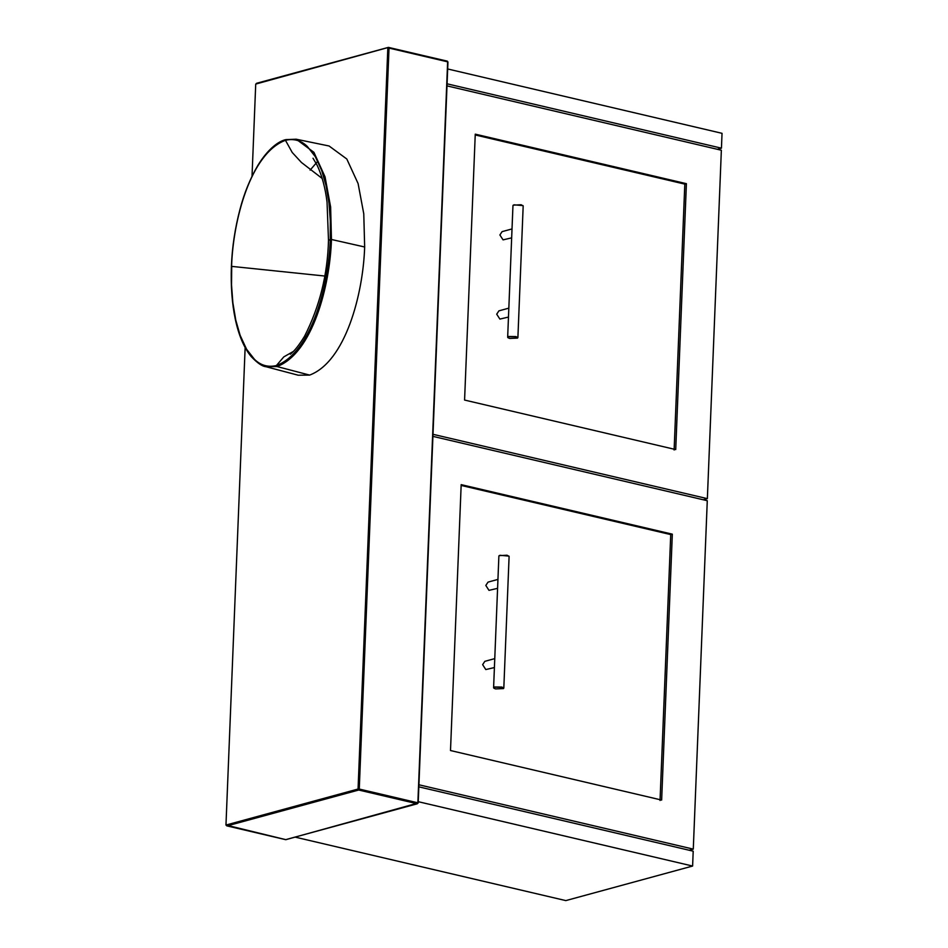 <?xml version="1.0" encoding="UTF-8"?>
<svg xmlns="http://www.w3.org/2000/svg" width="948" height="948" viewBox="0 0 948 948"><rect width="100%" height="100%" fill="white"/><g stroke="black" fill="none" stroke-linecap="round" stroke-linejoin="round"><path stroke-width="1.42" d="M447.136 61.158L447.764 62.13L447.136 61.158L388.526 47.4L389.024 48.087L387.827 48.075L358.06 789.044L359.256 789.056L389.024 48.087L447.634 61.833L417.867 802.814L359.256 789.056L358.7 790.028L358.06 789.044L225.968 825.056L227.129 825.886L358.7 790.028L417.31 803.774L285.739 839.632L225.968 825.056L245.141 347.478M252.026 176.209L255.723 84.076L388.526 47.4L389.024 48.087M310.115 170.142L317.781 161.207M324.69 276.022L231.585 266.376C232.983 220.564 250.462 153.327 285.455 140.304L292.233 152.486L301.44 162.475L322.213 178.497M231.703 266.672L231.513 284.874L232.853 302.661L235.779 320.14L240.105 335.26L246.551 349.196L254.479 359.339C260.7 365.418 268.011 367.492 276.401 365.549L283.796 356.898L293.359 351.447M313.018 158.245L317.165 165.296C322.024 175.653 325.318 187.953 327.048 202.173L328.494 240.365L330.26 239.477L330.331 220.979L329.003 203.204L326.076 185.713L321.751 170.604L315.317 156.669L307.377 146.513C301.156 140.434 293.844 138.361 285.455 140.304L286.142 139.605L285.455 140.304L286.142 139.605L296.214 139.214L313.918 152.32L325.046 176.838L330.627 207.019L331.456 239.489L330.26 239.477C328.873 285.289 311.406 352.526 276.401 365.549L277.017 366.556L309.629 375.088L298.229 375.218L265.831 366.686L277.017 366.556C312.615 353.213 330.034 285.466 331.456 239.489L364.66 246.99L363.771 213.833L358.095 183.557L346.802 159.003L329.075 145.992L296.238 139.226M309.629 375.088C345.309 361.721 363.131 294.413 364.66 246.99M447.669 68.967L722.032 133.324L721.44 148.172L717.328 149.286M447.077 83.815L721.44 148.172M418.838 786.84L693.201 851.185L692.609 866.045L565.814 900.6L295.195 837.131M418.246 801.688L692.609 866.045M703.262 499.774L707.362 498.648L721.357 150.234L446.994 85.877M432.999 434.303L707.362 498.648M675.723 449.577L686.399 183.675L475.256 134.154L464.579 400.056L675.723 449.577M674.123 450.016L684.812 184.113L686.399 183.675M684.812 184.113L475.232 134.96M418.921 784.778L693.284 849.124L689.184 850.249M693.284 849.124L707.279 500.71L432.916 436.364M461.178 484.641L450.501 750.532L661.645 800.065L672.322 534.162L461.178 484.641M672.322 534.162L670.734 534.589L461.155 485.435M660.045 800.491L670.734 534.589M509.692 338.448L507.986 337.725L508.91 336.694L515.854 336.765L517.537 338.104L509.692 338.448M513.235 205.159L521.151 204.744L523.178 205.953L517.892 337.642L515.961 336.576L508.78 336.504L507.915 337.642M507.666 337.239L512.963 205.538L514.077 204.815L523.023 205.621M512.027 228.93L502.096 231.632L499.892 234.962L503.056 239.868L511.659 237.865M508.839 308.147L498.921 310.849L496.705 314.179L499.88 319.085L508.484 317.07M495.614 688.923L493.908 688.201L494.832 687.182L501.776 687.241L503.459 688.58L495.614 688.923M499.158 555.635L507.073 555.22L509.1 556.429L503.815 688.118L501.883 687.051L494.702 686.98L493.837 688.118M493.6 687.715L498.885 556.026L499.999 555.291L508.946 556.109M497.949 579.406L488.03 582.119L485.814 585.437L488.978 590.355L497.582 588.341M494.761 658.623L484.843 661.325L482.639 664.655L485.803 669.561L494.406 667.558M417.867 802.814L417.31 803.774M388.526 47.4L387.827 48.075M285.798 839.691L418.186 802.992L447.954 62.011L447.29 61.146L388.265 47.412L256.493 83.317M285.786 839.691L226.762 825.85M296.214 139.214L285.893 139.617C279.044 141.003 268.403 148.315 258.034 165.106C250.225 178.402 244.217 193.131 239.998 209.295C234.962 228.468 232.094 247.547 231.395 266.495C230.032 304.474 236.55 338.886 251.173 356.543C257.311 362.989 262.193 366.366 265.831 366.686M290.337 354.197L290.313 354.22C294.271 351.258 299.011 345.273 304.533 336.267C319.606 306.69 327.593 274.719 328.494 240.365"/></g></svg>
